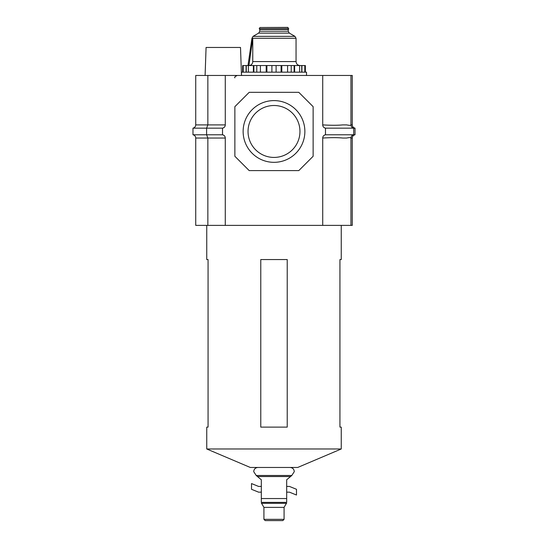 <?xml version="1.0" encoding="UTF-8"?>
<svg xmlns="http://www.w3.org/2000/svg" width="548" height="548" viewBox="0 0 548 548"><rect width="100%" height="100%" fill="white"/><g stroke="black" fill="none" stroke-linecap="round" stroke-linejoin="round"><path stroke-width="0.82" d="M341.246 448.983L206.754 448.983L250.299 467.465L297.701 467.465L341.246 448.983L341.246 427.118L339.931 427.118L341.246 427.118M206.754 448.983L206.754 427.118L208.069 427.118L208.069 259.56L206.754 259.56L206.754 225.386M341.246 259.56L339.931 259.56L341.246 259.56L341.246 225.386M339.931 259.56L339.931 427.118L339.931 259.56M206.754 259.56L208.069 259.56L208.069 427.118L206.754 427.118M287.227 427.118L260.773 427.118L260.773 259.56L287.227 259.56L287.227 427.118M290.098 467.465C292.653 467.732 294.05 469.122 294.283 471.657L291.789 475.486L256.211 475.486L261.321 479.774L261.321 502.372C261.321 503.653 261.321 503.653 261.321 502.372L286.679 502.372C286.679 503.653 286.679 503.653 286.679 502.372L286.679 479.774L290.536 476.541L257.464 476.541M274 519.346L263.924 519.346L265.184 520.6L282.816 520.6L284.076 519.346L274 519.346M261.321 492.159L258.567 492.159L251.511 489.296L251.511 483.562L258.567 486.425L261.321 486.425M286.679 486.425L289.433 486.425L296.489 489.296L296.489 495.022L289.433 492.159L286.679 492.159M296.05 38.264L252.765 38.264L248.943 65.541L247.984 65.541L251.95 38.264L252.765 38.264L252.765 61.575C252.539 63.986 251.265 65.308 248.943 65.541L300.016 65.541C297.605 65.308 296.283 63.979 296.05 61.575L296.05 38.264L294.947 36.353L289.323 33.106L258.677 33.106L253.053 36.353L251.95 38.264M288.803 28.832L259.197 28.832L288.611 29.16L287.844 27.4L259.964 27.51L288.036 27.51M301.722 72.158L301.722 65.541L242.641 65.541L242.641 72.158M305.359 72.158L305.359 65.541L301.722 65.541M246.278 72.158L246.278 65.541M205.103 75.466L206.075 47.464L240.51 47.464L241.483 75.466L241.483 72.158L306.517 72.158L306.517 75.466M274 105.504A25.962 25.962 0 0 1 299.962 131.465A25.962 25.962 0 0 1 274 157.427A25.962 25.962 0 0 1 248.039 131.465A25.962 25.962 0 0 1 274 105.504M274 162.331A30.866 30.866 0 0 0 304.866 131.465A30.866 30.866 0 0 0 274 100.599A30.866 30.866 0 0 0 243.134 131.465A30.866 30.866 0 0 0 274 162.331M346.651 138.034C349.501 137.438 350.939 137.438 350.946 138.034L350.946 225.386L352.268 225.386L352.268 138.034C352.405 136.288 353.323 135.198 355.022 134.774L355.022 128.157C353.323 127.732 352.405 126.643 352.268 124.896L350.946 124.896C350.939 125.485 349.508 125.485 346.651 124.896L342.726 124.896C337.821 125.389 331.156 125.389 322.724 124.896L322.724 75.466L350.946 75.466L350.946 124.896C351.083 126.643 352.001 127.732 353.7 128.157L325.478 128.157A3.309 3.309 0 0 1 322.724 124.896C322.861 126.643 323.779 127.732 325.478 128.157L325.478 134.774A3.309 3.309 0 0 0 322.724 138.034C331.163 137.534 337.828 137.534 342.726 138.034L346.651 138.034M355.022 128.157L353.7 128.157L353.7 134.774L325.478 134.774C323.779 135.198 322.861 136.288 322.724 138.034L322.724 225.386L350.946 225.386M350.946 75.466L352.268 75.466L352.268 124.896M322.724 75.466L195.732 75.466L195.732 124.896C195.595 126.643 194.677 127.732 192.978 128.157L192.978 134.774C194.677 135.198 195.595 136.288 195.732 138.034L195.732 225.386L225.276 225.386L225.276 138.034A3.309 3.309 0 0 0 222.522 134.774C224.221 135.198 225.139 136.288 225.276 138.034L207.856 138.034L207.856 225.386M249.196 170.599L298.804 170.599L313.134 156.269L313.134 106.661L298.804 92.331L249.196 92.331L234.866 106.661L234.866 156.269L249.196 170.599M207.856 75.466L207.856 124.896L206.596 128.157L206.596 134.774L207.856 138.034L195.732 138.034M195.732 124.896L225.276 124.896L225.276 75.466M192.978 128.157L222.522 128.157C224.221 127.732 225.139 126.643 225.276 124.896A3.309 3.309 0 0 1 222.522 128.157L222.522 134.774L192.978 134.774M225.276 225.386L322.724 225.386M355.022 134.774L353.7 134.774C352.001 135.198 351.083 136.288 350.946 138.034L352.268 138.034M286.679 498.55L261.321 498.55M286.679 503.324L261.321 503.324M286.282 503.55L284.076 507.373L263.924 507.373L263.924 519.346M253.053 36.353L294.947 36.353M288.221 31.195L288.221 29.387L259.779 29.387L259.779 31.195L288.221 31.195L289.323 33.106M252.765 61.575L296.05 61.575M294.619 72.158L294.619 65.541M294.112 72.158L294.112 65.541M299.619 72.158L299.619 65.541M301.914 72.158L301.914 65.541M304.798 72.158L304.798 65.541M243.202 72.158L243.202 65.541M246.086 72.158L246.086 65.541M248.381 72.158L248.381 65.541M253.382 72.158L253.382 65.541M253.888 72.158L253.888 65.541M256.779 72.158L256.779 65.541M260.423 72.158L260.423 65.541M266.198 72.158L266.198 65.541M266.897 72.158L266.897 65.541M271.897 72.158L271.897 65.541M276.103 72.158L276.103 65.541M281.103 72.158L281.103 65.541M281.802 72.158L281.802 65.541M287.577 72.158L287.577 65.541M291.221 72.158L291.221 65.541M256.211 475.486L253.717 471.657C253.95 469.122 255.347 467.732 257.903 467.465M284.076 507.373L284.076 519.346M261.718 503.55L263.924 507.373M291.789 475.486L290.536 476.541M259.197 28.832L259.964 27.51M259.779 31.195L258.677 33.106M248.943 65.541L300.016 65.541M234.866 77.864C234.284 77.22 235.085 76.419 237.27 75.466"/></g></svg>
